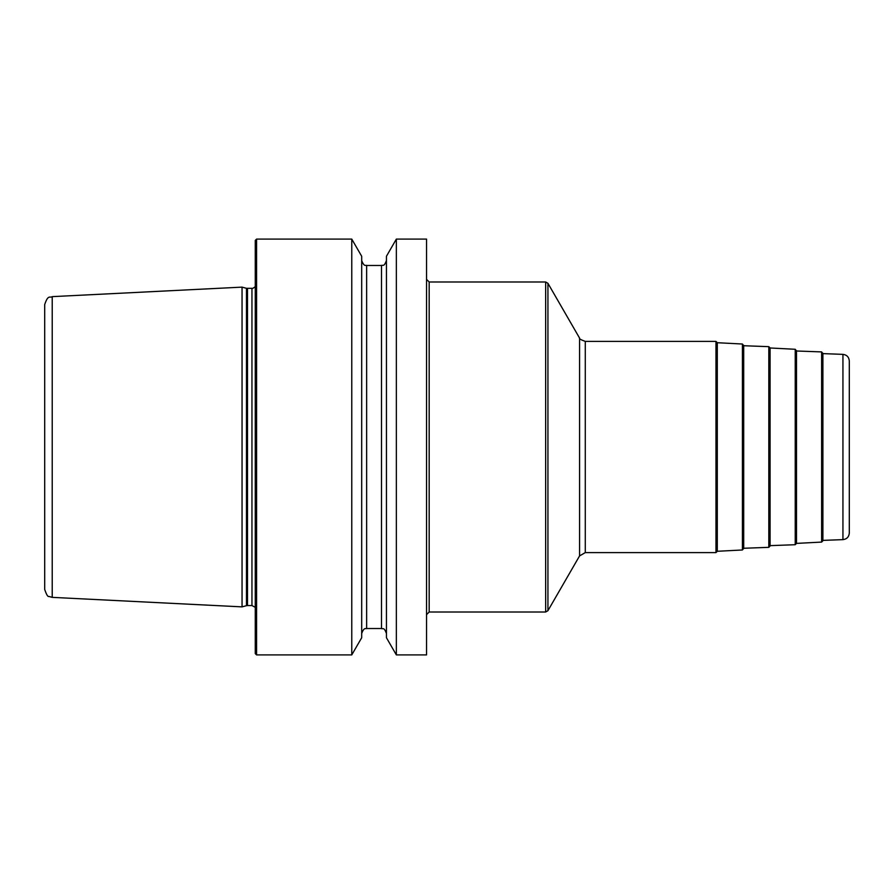 <?xml version="1.0" encoding="UTF-8"?>
<svg xmlns="http://www.w3.org/2000/svg" width="894" height="894" viewBox="0 0 894 894"><rect width="100%" height="100%" fill="white"/><g stroke="black" fill="none" stroke-linecap="round" stroke-linejoin="round"><path stroke-width="1.34" d="M585.279 552.604L579.569 555.912L579.569 338.088C578.876 338.658 580.787 339.754 585.279 341.396L585.279 552.604L715.971 552.604L715.971 341.396L717.29 342.715L717.29 551.285L742.422 549.978L743.696 548.268L768.818 547.34L770.092 546.022L770.092 347.978L795.224 349.286L796.498 350.996L821.631 351.912L822.893 353.622L842.941 354.359C846.819 354.862 848.942 357.064 849.3 360.952L849.3 533.048L849.3 360.952M717.29 342.715L742.422 344.022L743.696 345.732L768.818 346.66L770.092 347.978M426.539 276.682L426.539 654.911L396.355 654.911L396.355 239.089L426.539 239.089L426.539 276.682M396.355 654.911L386.443 637.735L386.443 256.265L396.355 239.089M361.69 290.751L361.69 637.735L351.767 654.911L351.767 239.089L361.69 256.265L361.69 290.751M256.578 239.089L255.259 240.408L255.259 653.592L256.578 654.911L256.578 239.089L351.767 239.089M246.476 288.315L242.05 287.13L242.05 606.87L246.476 605.685L246.476 288.315L252.89 288.337L255.259 286.683M52.221 597.36L52.221 296.64C49.896 298.227 48.175 294.081 44.7 304.552L44.7 589.448C46.466 594.689 47.874 597.024 48.935 596.454L52.221 597.36L242.05 606.87M743.696 548.659L743.696 345.341M795.224 349.286L795.224 544.714L796.498 543.396L796.498 350.604M796.498 543.396L821.631 542.088L822.893 540.769L822.893 353.231M547.933 312.911L547.933 283.309L545.653 281.99L545.653 612.01L547.933 610.691L547.933 312.911M545.653 612.01L429.176 612.01L429.176 281.99L545.653 281.99M381.492 628.516L366.641 628.516L366.641 265.484L381.492 265.484L381.492 628.516C382.788 629.432 383.917 626.571 386.443 633.466M247.504 288.449L247.504 605.551L251.952 605.551L251.952 288.449M742.422 344.022L742.422 549.978M768.818 346.66L768.818 547.34M821.631 351.912L821.631 542.088M842.941 354.359L842.941 539.641L822.893 540.378M715.971 552.604L717.29 551.285M585.279 341.396L715.971 341.396M579.569 338.088L547.933 283.309M579.569 555.912L547.933 610.691M429.176 612.01L426.539 614.647M429.176 281.99L426.539 279.353M381.492 265.484C382.733 264.579 383.895 267.451 386.443 260.534M366.641 628.516C365.948 629.208 364.249 626.605 361.69 633.466M366.641 265.484C365.948 264.792 364.249 267.395 361.69 260.534M256.578 654.911L351.767 654.911M251.952 605.551L255.259 607.317M247.504 605.551L246.476 605.685M52.221 296.64L242.05 287.13M795.224 544.714L770.092 545.642M842.941 539.641C846.819 539.138 848.942 536.936 849.3 533.048"/></g></svg>
